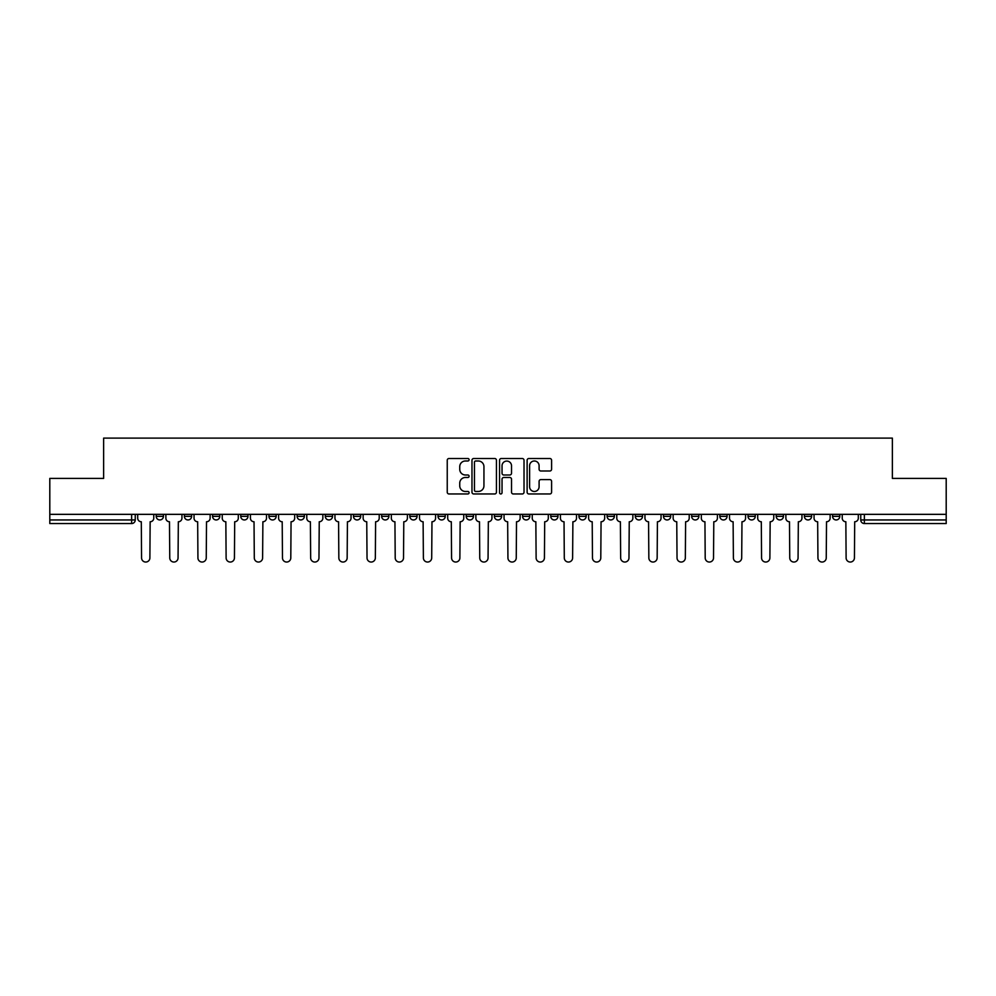 <?xml version="1.0" encoding="UTF-8"?>
<svg xmlns="http://www.w3.org/2000/svg" width="996" height="996" viewBox="0 0 996 996"><rect width="100%" height="100%" fill="white"/><g stroke="black" fill="none" stroke-linecap="round" stroke-linejoin="round"><path stroke-width="1.49" d="M469.091 459.741A1.245 1.245 0 0 0 467.859 458.496L449.009 458.496A1.768 1.768 0 0 0 447.241 460.276L447.241 492.186A1.768 1.768 0 0 0 449.009 493.966L467.859 493.966A1.245 1.245 0 0 0 469.091 492.721A1.245 1.245 0 0 0 467.859 491.476L465.418 491.476A5.677 5.677 0 0 1 459.741 485.811L459.741 483.147A5.677 5.677 0 0 1 465.418 477.47L467.859 477.47A1.245 1.245 0 0 0 469.091 476.237A1.245 1.245 0 0 0 467.859 474.992L465.418 474.992A5.677 5.677 0 0 1 459.741 469.315L459.741 466.651A5.677 5.677 0 0 1 465.418 460.986L467.859 460.986A1.245 1.245 0 0 0 469.091 459.741M832.569 514.347L832.569 516.339L839.79 516.339A3.611 3.611 0 0 1 836.179 519.949A3.611 3.611 0 0 1 832.569 516.339L832.569 514.347M719.847 516.339L719.847 514.347L719.847 516.339A3.611 3.611 0 0 0 723.457 519.949A3.611 3.611 0 0 1 719.847 516.339L727.068 516.339A3.611 3.611 0 0 1 723.457 519.949A3.611 3.611 0 0 0 727.068 516.339L727.068 514.347L727.068 516.339M466.203 514.347L466.203 516.339L473.436 516.339A3.611 3.611 0 0 1 469.813 519.949A3.611 3.611 0 0 1 466.203 516.339L466.203 514.347M381.655 514.347L381.655 516.339L388.888 516.339A3.611 3.611 0 0 1 385.278 519.949A3.611 3.611 0 0 1 381.655 516.339L381.655 514.347M325.294 514.347L325.294 516.339L332.527 516.339A3.611 3.611 0 0 1 328.904 519.949A3.611 3.611 0 0 1 325.294 516.339L325.294 514.347M297.119 514.347L297.119 516.339L304.34 516.339A3.611 3.611 0 0 1 300.73 519.949A3.611 3.611 0 0 1 297.119 516.339L297.119 514.347M240.746 514.347L240.746 516.339L247.979 516.339A3.611 3.611 0 0 1 244.369 519.949A3.611 3.611 0 0 1 240.746 516.339L240.746 514.347M549.817 470.996A1.768 1.768 0 0 0 551.597 469.228L551.597 460.276A1.768 1.768 0 0 0 549.817 458.496L528.901 458.496A1.768 1.768 0 0 0 527.121 460.276L527.121 492.186A1.768 1.768 0 0 0 528.901 493.966L549.817 493.966A1.768 1.768 0 0 0 551.597 492.186L551.597 481.379A1.768 1.768 0 0 0 549.817 479.599L540.865 479.599A1.768 1.768 0 0 0 539.097 481.379L539.097 486.733A4.743 4.743 0 0 1 534.354 491.476A4.743 4.743 0 0 1 529.611 486.733L529.611 465.73A4.743 4.743 0 0 1 534.354 460.986A4.743 4.743 0 0 1 539.097 465.73L539.097 469.228A1.768 1.768 0 0 0 540.865 470.996L549.817 470.996M49.8 514.347L49.8 478.404L103.634 478.404L103.634 438.115L892.366 438.115L892.366 478.404L946.2 478.404L946.2 514.347L49.8 514.347L49.8 519.949L135.244 519.949L135.244 514.347L135.244 519.949A3.611 3.611 0 0 1 131.634 523.56L49.8 523.56L49.8 519.949M496.444 460.276A1.768 1.768 0 0 0 494.676 458.496L473.747 458.496A1.768 1.768 0 0 0 471.98 460.276L471.98 492.186A1.768 1.768 0 0 0 473.747 493.966L494.676 493.966A1.768 1.768 0 0 0 496.444 492.186L496.444 460.276M501.324 458.496L522.253 458.496A1.768 1.768 0 0 1 524.02 460.276L524.02 492.186A1.768 1.768 0 0 1 522.253 493.966L513.289 493.966A1.768 1.768 0 0 1 511.521 492.186L511.521 479.25A1.768 1.768 0 0 0 509.753 477.47L503.802 477.47A1.768 1.768 0 0 0 502.034 479.25L502.034 492.721A1.245 1.245 0 0 1 500.789 493.966A1.245 1.245 0 0 1 499.556 492.721L499.556 460.276A1.768 1.768 0 0 1 501.324 458.496M860.756 514.347L860.756 519.949L946.2 519.949L946.2 523.56L864.366 523.56A3.611 3.611 0 0 1 860.756 519.949L860.756 514.347M946.2 514.347L946.2 519.949M839.79 514.347L839.79 516.339L839.79 514.347M804.382 514.347L804.382 516.339L811.615 516.339L811.615 514.347L811.615 516.339A3.611 3.611 0 0 1 808.005 519.949A3.611 3.611 0 0 1 804.382 516.339A3.611 3.611 0 0 0 808.005 519.949M783.429 514.347L783.429 516.339A3.611 3.611 0 0 1 779.818 519.949A3.611 3.611 0 0 1 776.208 516.339L783.429 516.339M776.208 514.347L776.208 516.339M748.021 514.347L748.021 516.339L755.254 516.339L755.254 514.347L755.254 516.339A3.611 3.611 0 0 1 751.631 519.949A3.611 3.611 0 0 1 748.021 516.339A3.611 3.611 0 0 0 751.631 519.949M691.66 514.347L691.66 516.339L698.881 516.339L698.881 514.347L698.881 516.339A3.611 3.611 0 0 1 695.27 519.949A3.611 3.611 0 0 1 691.66 516.339A3.611 3.611 0 0 0 695.27 519.949M670.706 516.339L670.706 514.347L670.706 516.339A3.611 3.611 0 0 1 667.096 519.949A3.611 3.611 0 0 1 663.473 516.339L670.706 516.339A3.611 3.611 0 0 1 667.096 519.949M663.473 514.347L663.473 516.339M642.52 514.347L642.52 516.339A3.611 3.611 0 0 1 638.909 519.949A3.611 3.611 0 0 1 635.299 516.339L642.52 516.339A3.611 3.611 0 0 1 638.909 519.949M635.299 514.347L635.299 516.339M614.345 514.347L614.345 516.339A3.611 3.611 0 0 1 610.722 519.949A3.611 3.611 0 0 1 607.112 516.339L614.345 516.339M607.112 514.347L607.112 516.339M586.158 514.347L586.158 516.339A3.611 3.611 0 0 1 582.548 519.949A3.611 3.611 0 0 1 578.937 516.339L586.158 516.339M578.937 514.347L578.937 516.339M557.972 514.347L557.972 516.339A3.611 3.611 0 0 1 554.361 519.949A3.611 3.611 0 0 1 550.751 516.339L557.972 516.339M550.751 514.347L550.751 516.339M529.797 514.347L529.797 516.339A3.611 3.611 0 0 1 526.187 519.949A3.611 3.611 0 0 1 522.564 516.339A3.611 3.611 0 0 0 526.187 519.949M522.564 514.347L522.564 516.339L529.797 516.339M501.611 514.347L501.611 516.339A3.611 3.611 0 0 1 498 519.949A3.611 3.611 0 0 1 494.39 516.339A3.611 3.611 0 0 0 498 519.949M494.39 514.347L494.39 516.339L501.611 516.339M473.436 514.347L473.436 516.339A3.611 3.611 0 0 1 469.813 519.949M445.249 514.347L445.249 516.339A3.611 3.611 0 0 1 441.639 519.949A3.611 3.611 0 0 1 438.028 516.339L445.249 516.339M438.028 514.347L438.028 516.339M417.063 514.347L417.063 516.339A3.611 3.611 0 0 1 413.452 519.949A3.611 3.611 0 0 1 409.842 516.339L417.063 516.339L417.063 514.347M409.842 514.347L409.842 516.339M388.888 514.347L388.888 516.339M360.701 514.347L360.701 516.339A3.611 3.611 0 0 1 357.091 519.949A3.611 3.611 0 0 1 353.48 516.339L360.701 516.339L360.701 514.347M353.48 514.347L353.48 516.339M332.527 514.347L332.527 516.339L332.527 514.347M304.34 516.339L304.34 514.347L304.34 516.339A3.611 3.611 0 0 1 300.73 519.949M276.153 514.347L276.153 516.339A3.611 3.611 0 0 1 272.543 519.949A3.611 3.611 0 0 1 268.932 516.339A3.611 3.611 0 0 0 272.543 519.949A3.611 3.611 0 0 0 276.153 516.339L276.153 514.347M268.932 514.347L268.932 516.339L276.153 516.339M247.979 514.347L247.979 516.339M219.792 514.347L219.792 516.339A3.611 3.611 0 0 1 216.182 519.949A3.611 3.611 0 0 1 212.571 516.339A3.611 3.611 0 0 0 216.182 519.949A3.611 3.611 0 0 0 219.792 516.339L212.571 516.339L212.571 514.347M184.385 514.347L184.385 516.339L191.618 516.339L191.618 514.347L191.618 516.339A3.611 3.611 0 0 1 187.995 519.949A3.611 3.611 0 0 1 184.385 516.339A3.611 3.611 0 0 0 187.995 519.949M156.21 514.347L156.21 516.339L163.431 516.339L163.431 514.347L163.431 516.339A3.611 3.611 0 0 1 159.821 519.949A3.611 3.611 0 0 1 156.21 516.339A3.611 3.611 0 0 0 159.821 519.949M475.702 460.986A1.245 1.245 0 0 0 474.457 462.219L474.457 490.244A1.245 1.245 0 0 0 475.702 491.476L478.267 491.476A5.677 5.677 0 0 0 483.944 485.811L483.944 466.651A5.677 5.677 0 0 0 478.267 460.986L475.702 460.986M511.521 465.817A4.743 4.743 0 0 0 506.777 461.073A4.743 4.743 0 0 0 502.034 465.817L502.034 473.212A1.768 1.768 0 0 0 503.802 474.992L509.753 474.992A1.768 1.768 0 0 0 511.521 473.212L511.521 465.817M137.685 518.144L137.685 514.347L137.685 518.144A3.611 3.611 48.4 0 0 141.295 521.755L141.569 557.885A4.158 4.158 48.4 0 0 145.727 562.043A4.158 4.158 48.4 0 0 149.886 557.885L150.147 521.755A3.611 3.611 48.4 0 0 153.77 518.144L153.77 514.347M141.295 521.755L141.569 557.885M149.886 557.885L150.147 521.755M165.871 518.144L165.871 514.347L165.871 518.144A3.611 3.611 48.4 0 0 169.482 521.755L169.756 557.885A4.158 4.158 48.4 0 0 173.914 562.043A4.158 4.158 48.4 0 0 178.06 557.885L178.334 521.755A3.611 3.611 48.4 0 0 181.944 518.144L181.944 514.347M194.046 518.144L194.046 514.347L194.046 518.144A3.611 3.611 48.4 0 0 197.669 521.755L197.93 557.885A4.158 4.158 48.4 0 0 202.088 562.043A4.158 4.158 48.4 0 0 206.247 557.885L206.521 521.755A3.611 3.611 48.4 0 0 210.131 518.144L210.131 514.347M169.482 521.755L169.756 557.885M178.06 557.885L178.334 521.755M197.669 521.755L197.93 557.885M206.247 557.885L206.521 521.755M222.233 518.144L222.233 514.347L222.233 518.144A3.611 3.611 48.4 0 0 225.843 521.755L226.117 557.885A4.158 4.158 48.4 0 0 230.275 562.043A4.158 4.158 48.4 0 0 234.434 557.885L234.695 521.755A3.611 3.611 48.4 0 0 238.305 518.144L238.305 514.347M250.419 518.144L250.419 514.347L250.419 518.144A3.611 3.611 48.4 0 0 254.03 521.755L254.304 557.885A4.158 4.158 48.4 0 0 258.45 562.043A4.158 4.158 48.4 0 0 262.608 557.885L262.882 521.755A3.611 3.611 48.4 0 0 266.492 518.144L266.492 514.347M278.594 518.144L278.594 514.347L278.594 518.144A3.611 3.611 48.4 0 0 282.204 521.755L282.478 557.885A4.158 4.158 48.4 0 0 286.636 562.043A4.158 4.158 48.4 0 0 290.795 557.885L291.056 521.755A3.611 3.611 48.4 0 0 294.679 518.144L294.679 514.347M225.843 521.755L226.117 557.885M234.434 557.885L234.695 521.755M254.03 521.755L254.304 557.885M262.608 557.885L262.882 521.755M282.204 521.755L282.478 557.885M290.795 557.885L291.056 521.755M306.78 518.144L306.78 514.347L306.78 518.144A3.611 3.611 48.4 0 0 310.391 521.755L310.665 557.885A4.158 4.158 48.4 0 0 314.823 562.043A4.158 4.158 48.4 0 0 318.969 557.885L319.243 521.755A3.611 3.611 48.4 0 0 322.853 518.144L322.853 514.347M310.391 521.755L310.665 557.885M318.969 557.885L319.243 521.755M334.955 518.144L334.955 514.347L334.955 518.144A3.611 3.611 48.4 0 0 338.578 521.755L338.839 557.885A4.158 4.158 48.4 0 0 342.998 562.043A4.158 4.158 48.4 0 0 347.156 557.885L347.43 521.755A3.611 3.611 48.4 0 0 351.04 518.144L351.04 514.347M338.578 521.755L338.839 557.885M347.156 557.885L347.43 521.755M363.142 518.144L363.142 514.347L363.142 518.144A3.611 3.611 48.4 0 0 366.752 521.755L367.026 557.885A4.158 4.158 48.4 0 0 371.184 562.043A4.158 4.158 48.4 0 0 375.343 557.885L375.604 521.755A3.611 3.611 48.4 0 0 379.215 518.144L379.215 514.347M366.752 521.755L367.026 557.885M375.343 557.885L375.604 521.755M391.328 518.144L391.328 514.347L391.328 518.144A3.611 3.611 48.4 0 0 394.939 521.755L395.213 557.885A4.158 4.158 48.4 0 0 399.359 562.043A4.158 4.158 48.4 0 0 403.517 557.885L403.791 521.755A3.611 3.611 48.4 0 0 407.401 518.144L407.401 514.347M394.939 521.755L395.213 557.885M403.517 557.885L403.791 521.755M419.503 518.144L419.503 514.347L419.503 518.144A3.611 3.611 48.4 0 0 423.113 521.755L423.387 557.885A4.158 4.158 48.4 0 0 427.545 562.043A4.158 4.158 48.4 0 0 431.704 557.885L431.965 521.755A3.611 3.611 48.4 0 0 435.588 518.144L435.588 514.347M423.113 521.755L423.387 557.885M431.704 557.885L431.965 521.755M447.69 518.144L447.69 514.347L447.69 518.144A3.611 3.611 48.4 0 0 451.3 521.755L451.574 557.885A4.158 4.158 48.4 0 0 455.732 562.043A4.158 4.158 48.4 0 0 459.878 557.885L460.152 521.755A3.611 3.611 48.4 0 0 463.763 518.144L463.763 514.347M451.3 521.755L451.574 557.885M459.878 557.885L460.152 521.755M475.864 518.144L475.864 514.347L475.864 518.144A3.611 3.611 48.4 0 0 479.487 521.755L479.748 557.885A4.158 4.158 48.4 0 0 483.907 562.043A4.158 4.158 48.4 0 0 488.065 557.885L488.339 521.755A3.611 3.611 48.4 0 0 491.949 518.144L491.949 514.347M479.487 521.755L479.748 557.885M488.065 557.885L488.339 521.755M504.051 518.144L504.051 514.347L504.051 518.144A3.611 3.611 48.4 0 0 507.661 521.755L507.935 557.885A4.158 4.158 48.4 0 0 512.093 562.043A4.158 4.158 48.4 0 0 516.252 557.885L516.513 521.755A3.611 3.611 48.4 0 0 520.136 518.144L520.136 514.347M507.661 521.755L507.935 557.885M516.252 557.885L516.513 521.755M532.238 518.144L532.238 514.347L532.238 518.144A3.611 3.611 48.4 0 0 535.848 521.755L536.122 557.885A4.158 4.158 48.4 0 0 540.268 562.043A4.158 4.158 48.4 0 0 544.426 557.885L544.7 521.755A3.611 3.611 48.4 0 0 548.31 518.144L548.31 514.347M535.848 521.755L536.122 557.885M544.426 557.885L544.7 521.755M560.412 518.144L560.412 514.347L560.412 518.144A3.611 3.611 48.4 0 0 564.035 521.755L564.296 557.885A4.158 4.158 48.4 0 0 568.455 562.043A4.158 4.158 48.4 0 0 572.613 557.885L572.887 521.755A3.611 3.611 48.4 0 0 576.497 518.144L576.497 514.347M564.035 521.755L564.296 557.885M572.613 557.885L572.887 521.755M588.599 518.144L588.599 514.347L588.599 518.144A3.611 3.611 48.4 0 0 592.209 521.755L592.483 557.885A4.158 4.158 48.4 0 0 596.641 562.043A4.158 4.158 48.4 0 0 600.787 557.885L601.061 521.755A3.611 3.611 48.4 0 0 604.672 518.144L604.672 514.347M592.209 521.755L592.483 557.885M600.787 557.885L601.061 521.755M616.785 518.144L616.785 514.347L616.785 518.144A3.611 3.611 48.4 0 0 620.396 521.755L620.657 557.885A4.158 4.158 48.4 0 0 624.816 562.043A4.158 4.158 48.4 0 0 628.974 557.885L629.248 521.755A3.611 3.611 48.4 0 0 632.858 518.144L632.858 514.347M620.396 521.755L620.657 557.885M628.974 557.885L629.248 521.755M644.96 518.144L644.96 514.347L644.96 518.144A3.611 3.611 48.4 0 0 648.57 521.755L648.844 557.885A4.158 4.158 48.4 0 0 653.003 562.043A4.158 4.158 48.4 0 0 657.161 557.885L657.422 521.755A3.611 3.611 48.4 0 0 661.045 518.144L661.045 514.347M648.57 521.755L648.844 557.885M657.161 557.885L657.422 521.755M673.147 518.144L673.147 514.347L673.147 518.144A3.611 3.611 48.4 0 0 676.757 521.755L677.031 557.885A4.158 4.158 48.4 0 0 681.177 562.043A4.158 4.158 48.4 0 0 685.335 557.885L685.609 521.755A3.611 3.611 48.4 0 0 689.22 518.144L689.22 514.347M676.757 521.755L677.031 557.885M685.335 557.885L685.609 521.755M701.321 518.144L701.321 514.347L701.321 518.144A3.611 3.611 48.4 0 0 704.944 521.755L705.205 557.885A4.158 4.158 48.4 0 0 709.364 562.043A4.158 4.158 48.4 0 0 713.522 557.885L713.796 521.755A3.611 3.611 48.4 0 0 717.406 518.144L717.406 514.347M704.944 521.755L705.205 557.885M713.522 557.885L713.796 521.755M729.508 518.144L729.508 514.347L729.508 518.144A3.611 3.611 48.4 0 0 733.118 521.755L733.392 557.885A4.158 4.158 48.4 0 0 737.55 562.043A4.158 4.158 48.4 0 0 741.696 557.885L741.97 521.755A3.611 3.611 48.4 0 0 745.581 518.144L745.581 514.347M733.118 521.755L733.392 557.885M741.696 557.885L741.97 521.755M757.695 518.144L757.695 514.347L757.695 518.144A3.611 3.611 48.4 0 0 761.305 521.755L761.567 557.885A4.158 4.158 48.4 0 0 765.725 562.043A4.158 4.158 48.4 0 0 769.883 557.885L770.157 521.755A3.611 3.611 48.4 0 0 773.768 518.144L773.768 514.347M761.305 521.755L761.567 557.885M769.883 557.885L770.157 521.755M785.869 518.144L785.869 514.347L785.869 518.144A3.611 3.611 48.4 0 0 789.479 521.755L789.753 557.885A4.158 4.158 48.4 0 0 793.912 562.043A4.158 4.158 48.4 0 0 798.07 557.885L798.331 521.755A3.611 3.611 48.4 0 0 801.954 518.144L801.954 514.347M789.479 521.755L789.753 557.885M798.07 557.885L798.331 521.755M814.056 518.144L814.056 514.347L814.056 518.144A3.611 3.611 48.4 0 0 817.666 521.755L817.94 557.885A4.158 4.158 48.4 0 0 822.086 562.043A4.158 4.158 48.4 0 0 826.244 557.885L826.518 521.755A3.611 3.611 48.4 0 0 830.129 518.144L830.129 514.347M817.666 521.755L817.94 557.885M826.244 557.885L826.518 521.755M842.23 518.144L842.23 514.347L842.23 518.144A3.611 3.611 48.4 0 0 845.853 521.755L846.114 557.885A4.158 4.158 48.4 0 0 850.273 562.043A4.158 4.158 48.4 0 0 854.431 557.885L854.705 521.755A3.611 3.611 48.4 0 0 858.315 518.144L858.315 514.347M845.853 521.755L846.114 557.885M854.431 557.885L854.705 521.755M131.634 514.347L131.634 523.56M864.366 514.347L864.366 523.56"/></g></svg>
